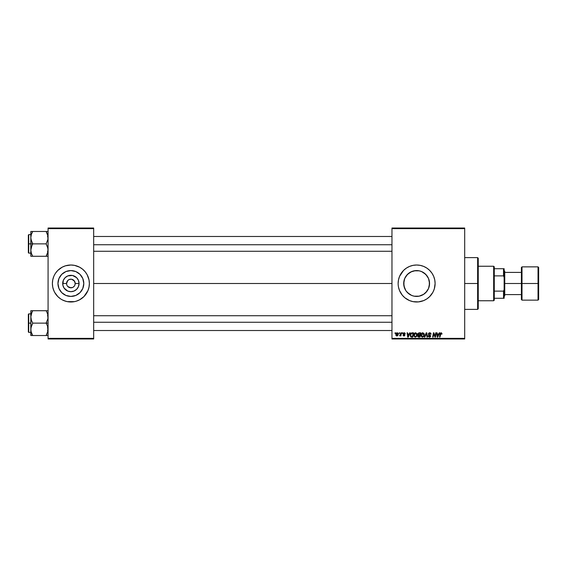 <?xml version="1.0" encoding="UTF-8"?>
<svg xmlns="http://www.w3.org/2000/svg" width="567" height="567" viewBox="0 0 567 567"><rect width="100%" height="100%" fill="white"/><g stroke="black" fill="none" stroke-linecap="round" stroke-linejoin="round"><path stroke-width="0.85" d="M70.875 270.579A12.921 12.921 0 0 0 58.699 279.184A12.921 12.921 0 0 1 70.875 270.579L75.815 271.565L80.011 274.364L82.81 278.56L83.796 283.5A12.921 12.921 0 0 1 70.875 296.421A12.921 12.921 0 0 1 57.954 283.5L58.94 278.56L61.739 274.364L65.935 271.565L70.875 270.579A12.921 12.921 0 0 1 83.051 279.184A12.921 12.921 0 0 0 70.875 270.579M58.699 287.816A12.921 12.921 0 0 0 70.875 296.421A12.921 12.921 0 0 1 58.699 287.816M67.289 285.896L68.479 287.086L67.282 285.881M70.875 287.816L67.827 286.548L70.032 287.731L72.526 287.483L71.435 287.774M75.106 282.657L73.923 280.452L71.718 279.269L74.461 281.104L75.191 283.5A4.316 4.316 0 0 1 70.875 287.816A4.316 4.316 0 0 1 66.559 283.5A4.316 4.316 0 0 0 70.875 287.816A4.316 4.316 0 0 0 75.191 283.5L79.061 283.5A8.186 8.186 0 0 1 70.875 291.686A8.186 8.186 0 0 1 62.689 283.5L66.559 283.5L67.827 280.452L69.224 279.517L71.435 279.226L69.224 279.517M87.963 290.566A18.491 18.491 0 0 0 88.856 287.816A18.491 18.491 0 0 1 87.963 290.566A18.491 18.491 0 0 0 89.366 283.514L89.012 279.892L87.183 274.782L85.17 271.77L82.605 269.205L79.593 267.192L74.483 265.363L70.875 265.009L65.51 265.81A18.491 18.491 0 0 1 67.267 265.363A18.491 18.491 0 0 0 65.517 265.803L62.157 267.192A18.491 18.491 0 0 1 65.496 265.81A18.491 18.491 0 0 0 62.157 267.199L57.799 270.424A18.491 18.491 0 0 1 60.612 268.12A18.491 18.491 0 0 0 57.813 270.409L55.502 273.23A18.491 18.491 0 0 1 57.784 270.438A18.491 18.491 0 0 0 55.495 273.237L54.567 274.782A18.491 18.491 0 0 0 54.567 274.782A18.491 18.491 0 0 1 54.574 274.782L53.794 276.427A18.491 18.491 0 0 1 54.567 274.782A18.491 18.491 0 0 0 53.794 276.42L52.738 279.892L52.384 283.5L52.738 287.108L53.794 290.573A18.491 18.491 0 0 0 54.567 292.218A18.491 18.491 0 0 0 54.574 292.218A18.491 18.491 0 0 1 53.794 290.58A18.491 18.491 0 0 0 54.567 292.218A18.491 18.491 0 0 1 54.567 292.218A18.491 18.491 0 0 0 57.784 296.562A18.491 18.491 0 0 1 55.495 293.763A18.491 18.491 0 0 0 57.784 296.562L60.605 298.873A18.491 18.491 0 0 1 57.813 296.591A18.491 18.491 0 0 0 60.612 298.88L62.157 299.808A18.491 18.491 0 0 0 65.496 301.19A18.491 18.491 0 0 1 62.157 299.801L65.51 301.19A18.491 18.491 0 0 0 67.267 301.637A18.491 18.491 0 0 1 65.517 301.197A18.491 18.491 0 0 0 67.267 301.637L74.483 301.637A18.491 18.491 0 0 0 76.233 301.197L79.593 299.808L83.951 296.576A18.491 18.491 0 0 0 87.956 290.58L89.012 287.108L89.366 283.5A18.491 18.491 0 0 1 70.875 301.991A18.491 18.491 0 0 1 53.787 276.434A18.491 18.491 0 0 0 53.787 290.566A18.491 18.491 0 0 1 52.384 283.514A18.491 18.491 0 0 0 53.787 290.566M74.461 285.896L73.271 287.086M53.185 288.865L54.567 292.218L57.799 296.576A18.491 18.491 0 0 0 65.496 301.19M76.254 301.19A18.491 18.491 0 0 0 79.593 299.801A18.491 18.491 0 0 1 76.254 301.19A18.491 18.491 0 0 0 83.937 296.591L87.956 290.573A18.491 18.491 0 0 1 87.183 292.218L87.956 290.573A18.491 18.491 0 0 1 87.183 292.218A18.491 18.491 0 0 1 87.176 292.218A18.491 18.491 0 0 0 87.183 292.218M428.609 278.68L429.318 281.119L429.318 285.881L429.538 283.5A12.921 12.921 0 0 1 416.625 296.421A12.921 12.921 0 0 1 403.704 283.5L403.952 286.009L403.945 281.034M428.22 289.191L428.609 288.32M428.574 288.405L429.304 285.959M403.938 285.959L404.59 288.206L403.704 283.5L404.689 278.56L407.489 274.364L411.677 271.565L414.101 270.828L419.141 270.828L421.564 271.565L425.753 274.364L428.553 278.56L429.538 283.5L428.553 288.44L425.753 292.636L423.457 294.464L426.923 291.296M425.335 293.04L425.966 292.423M418.581 296.272L421.976 295.258M411.281 295.258L412.308 295.676M406.326 291.296L409.466 294.259M407.283 292.423L407.914 293.047M404.59 288.206L405.015 289.163M398.133 283.521A18.491 18.491 0 0 0 398.218 285.293L398.488 287.108A18.491 18.491 0 0 0 426.887 298.88L429.694 296.576L432.926 292.218L434.315 288.865L435.109 283.5A18.491 18.491 0 0 1 416.625 301.991A18.491 18.491 0 0 1 398.133 283.5L398.218 285.314M398.225 285.329A18.491 18.491 0 0 0 398.488 287.093M426.901 298.873A18.491 18.491 0 0 0 435.109 283.5L434.754 279.892L433.705 276.427L431.997 273.23L429.694 270.424L426.894 268.127L423.698 266.419L420.232 265.363L416.625 265.009L413.017 265.363L409.544 266.419L406.348 268.127L403.548 270.424L399.537 276.427L398.488 279.892L398.133 283.5A18.491 18.491 0 0 1 416.625 265.009A18.491 18.491 0 0 1 435.109 283.5A18.491 18.491 0 0 0 426.901 268.127M93.675 283.5L391.967 283.5L93.675 283.5M66.892 285.158L66.559 283.5A4.316 4.316 0 0 1 70.875 279.184A4.316 4.316 0 0 1 75.191 283.5L74.858 285.151M407.085 292.211L406.404 291.403M408.821 293.791L408.105 293.217M410.834 295.053L410.104 294.656M416.1 296.406L414.683 296.272M413.634 296.066L413.067 295.917M417.844 296.357L417.156 296.406M420.941 295.676L419.615 296.066M425.13 293.217L424.109 294.025M423.159 294.642L422.429 295.038M426.852 291.388L426.171 292.196M391.967 338.967L464.692 338.967L464.692 338.35L391.967 338.35L391.967 228.65L464.692 228.65L464.692 338.35L464.692 228.033L391.967 228.033L464.692 228.033L464.692 228.65L391.967 228.65L391.967 228.033L391.967 338.35L464.692 338.35L464.692 338.967L391.967 338.967L391.967 338.35L391.967 338.967M402.279 332.808L402.173 333.417L402.634 333.417L402.726 332.808L402.173 333.417L402.634 333.417L402.726 332.808L402.173 333.417L402.279 332.808M399.253 332.808L399.147 333.417L399.607 333.417L399.7 332.808L399.147 333.417L399.607 333.417L399.7 332.808L399.147 333.417L399.253 332.808M415.646 332.751C414.385 333.049 413.754 333.885 413.761 335.253L415.257 337.174L416.532 336.522L417.128 334.615L415.646 332.751L414.116 333.793L413.839 335.933L415.087 337.167L416.681 336.316L417.043 333.956L415.731 332.751M409.75 332.808L409.225 333.984L407.687 333.984L407.545 332.808L407.092 332.808L407.687 337.117L408.233 337.117L410.239 332.808L409.75 332.808L410.239 332.808L409.75 332.808L409.225 333.984L407.687 333.984L407.545 332.808L407.092 332.808L407.687 337.117L408.233 337.117L410.239 332.808L408.233 337.117L407.687 337.117L407.092 332.808L407.545 332.808M418.985 332.808L417.829 333.651L418.283 335.019L417.716 336.373L418.283 337.046L419.984 337.117L420.714 332.808L418.985 332.808L420.714 332.808L418.985 332.808L417.744 334.147L418.283 335.019L417.688 336.068L418.283 337.046L419.984 337.117L420.714 332.808L419.984 337.117L418.283 337.046L417.688 336.068L418.219 334.991M424.839 337.117L424.357 337.117L426.242 332.808L424.357 337.117L424.839 337.117L426.455 333.417L427.022 337.117L427.475 337.117L426.809 332.808L426.242 332.808L426.809 332.808L426.242 332.808L424.357 337.117L424.839 337.117L426.455 333.417L427.022 337.117L427.475 337.117L426.809 332.808L427.475 337.117L427.022 337.117M442.005 333.701L441.303 332.758L440.247 333.318L439.531 337.117L439.985 337.117L440.679 333.467L441.367 333.339L441.516 334.147L442.005 333.701L441.119 332.751L440.063 333.956L439.531 337.117L439.985 337.117L440.502 334.062L441.091 333.254L441.962 334.091L441.02 333.254L439.985 337.117L439.531 337.117L440.063 333.956M433.571 334.587L433.131 337.117L432.678 337.117L433.408 332.808L433.875 332.808L435.123 336.458L435.725 332.808L435.123 336.458L433.875 332.808L433.408 332.808L432.678 337.117L433.131 337.117L433.734 333.46L434.967 337.117L435.435 337.117L436.179 332.808L435.725 332.808L436.179 332.808L435.725 332.808L435.123 336.458L433.875 332.808L433.408 332.808L432.678 337.117L433.131 337.117L433.734 333.46L434.967 337.117L435.435 337.117L436.179 332.808L435.435 337.117L434.967 337.117M398.488 287.108L399.537 290.573L402.329 295.23L404.895 297.795L409.544 300.581L413.017 301.637L418.432 301.899L423.698 300.581L426.894 298.873M439.276 332.808L438.752 333.984L437.214 333.984L437.072 332.808L436.618 332.808L437.214 337.117L437.759 337.117L439.765 332.808L439.276 332.808L439.765 332.808L439.276 332.808L438.752 333.984L437.214 333.984L437.072 332.808L436.618 332.808L437.214 337.117L437.759 337.117L439.765 332.808L437.759 337.117L437.214 337.117L436.618 332.808L437.072 332.808M429.743 332.751L428.411 333.757L428.602 334.764L430.169 335.947L429.354 336.67L428.163 335.827L429.176 337.159L430.289 336.876L430.622 335.891L428.95 334.353L428.907 333.665L429.942 333.268L431.076 334.211L430.771 333.141L429.743 332.751L428.39 334.013L430.183 336.054L429.439 336.67L428.163 335.926L429.425 337.174L430.629 336.033L428.836 333.977L429.708 333.254L431.076 334.211L429.743 332.751M422.819 332.751C421.557 333.049 420.927 333.885 420.934 335.253L422.429 337.174L423.705 336.522L424.3 334.615L422.819 332.751L421.288 333.793L421.012 335.933L422.089 337.138L423.783 336.422L424.215 333.956L422.897 332.751M405.306 333.814L404.654 332.808L403.364 333.113L403.3 334.105L404.462 335.111L403.995 335.607L402.953 335.047L403.584 335.947L404.498 335.87L404.909 335.196L403.669 333.417L404.377 333.155L405.306 333.814L404.236 332.751L403.172 333.658L404.42 334.92L403.995 335.607L402.953 335.047L403.973 335.997L404.909 335.104L403.626 333.623L404.214 333.141L404.831 333.637M410.841 333.453L412.266 332.808L410.551 333.92L410.43 336.38L411.252 337.082L412.811 337.117L413.541 332.808L411.571 332.907L410.232 335.352L411.188 337.06L412.811 337.117L413.541 332.808L412.811 337.117L411.252 337.082M397.233 332.751L395.908 334.027L395.957 335.38L396.645 335.976L397.68 335.692L398.225 334.679L398.162 333.325L397.233 332.751L395.837 334.686L396.879 335.997L398.303 333.998L397.233 332.751M400.982 332.808L400.437 335.104L399.537 335.884L400.564 335.295L400.451 335.94L400.904 335.94L401.436 332.808L400.982 332.808L401.436 332.808L400.982 332.808L399.537 335.884L400.564 335.295L400.451 335.94L400.904 335.94L401.436 332.808L400.904 335.94L400.451 335.94M395.107 332.808L395.001 333.417L395.461 333.417L395.553 332.808L395.001 333.417L395.461 333.417L395.553 332.808L395.001 333.417L395.107 332.808M427.475 276.498L428.22 277.816M425.966 274.584L426.852 275.612M424.109 272.975L425.137 273.783M421.976 271.742L423.152 272.358M419.615 270.934L420.941 271.324M417.149 270.594L418.566 270.728M414.683 270.728L416.1 270.594M412.301 271.324L413.634 270.934M410.104 272.351L411.281 271.735M408.105 273.783L409.14 272.968M406.404 275.597L407.29 274.57M405.015 277.83L405.774 276.49M428.574 278.595L429.538 283.5A12.921 12.921 0 0 0 416.625 270.579A12.921 12.921 0 0 0 403.704 283.5L404.64 278.666M70.875 279.184L70.315 279.226M48.075 338.967L93.675 338.967L93.675 338.35L48.075 338.35L48.075 228.65L93.675 228.65L93.675 338.35L93.675 228.033L48.075 228.033L93.675 228.033L93.675 228.65L48.075 228.65L48.075 228.033L48.075 338.35L93.675 338.35L93.675 338.967L48.075 338.967L48.075 338.35L48.075 338.967M63.802 300.581L67.267 301.637M70.875 301.991L72.689 301.899M74.483 301.637L76.24 301.19A18.491 18.491 0 0 1 74.483 301.637A18.491 18.491 0 0 0 76.233 301.197M70.875 265.009L69.061 265.101M426.887 268.12A18.491 18.491 0 0 0 398.133 283.5M423.698 266.419L423.145 266.199M409.544 300.581L409.941 300.737M423.797 294.238L419.141 296.172L414.101 296.172L411.677 295.435L407.489 292.636L405.88 290.68L403.952 286.023M405.66 276.668L404.675 278.595M409.473 272.741L406.333 275.69M407.921 273.946L407.092 274.782M415.42 270.636L410.848 271.947M422.422 271.962L420.197 271.083M426.923 275.711L423.783 272.748M426.171 274.804L425.342 273.967M428.659 278.815L427.596 276.682M53.787 276.434A18.491 18.491 0 0 0 52.384 283.486A18.491 18.491 0 0 1 70.875 265.009A18.491 18.491 0 0 1 89.366 283.5A18.491 18.491 0 0 0 87.963 276.434A18.491 18.491 0 0 1 88.856 279.184A18.491 18.491 0 0 0 87.963 276.434M88.565 278.135L87.956 276.427A18.491 18.491 0 0 0 76.254 265.81A18.491 18.491 0 0 1 79.593 267.199A18.491 18.491 0 0 0 76.254 265.81M77.948 266.419L76.24 265.81A18.491 18.491 0 0 0 74.483 265.363A18.491 18.491 0 0 1 76.233 265.803A18.491 18.491 0 0 0 74.483 265.363M67.267 265.363A18.491 18.491 0 0 0 65.517 265.803M65.496 265.81A18.491 18.491 0 0 0 53.794 276.42L54.567 274.782M59.145 269.205L58.734 269.559M52.476 281.686L52.384 283.5M82.605 297.795L83.016 297.441M89.274 285.314L89.366 283.5M83.796 283.5L82.81 288.44L80.011 292.636L75.815 295.435L70.875 296.421L65.935 295.435L61.739 292.636L58.94 288.44L57.954 283.5A12.921 12.921 0 0 1 70.875 270.579A12.921 12.921 0 0 1 83.796 283.5M78.055 272.762L75.815 271.565M60.137 276.32L58.94 278.56M63.695 294.238L65.935 295.435M81.613 290.68L82.81 288.44M79.061 283.5L78.437 286.633L76.665 289.29L74.008 291.062L70.875 291.686L67.742 291.062L64.071 288.05L62.845 285.095L63.313 280.367L65.085 277.71L67.742 275.938L72.47 275.47L76.665 277.71L78.437 280.367L79.061 283.5L75.191 283.5A4.316 4.316 0 0 0 70.875 279.184A4.316 4.316 0 0 0 66.559 283.5L62.689 283.5A8.186 8.186 0 0 1 70.875 275.314A8.186 8.186 0 0 1 79.061 283.5M67.289 281.104L66.892 281.849M434.379 335.494L433.783 333.672M433.897 334.091L433.734 333.46M437.433 335.572L437.547 336.649L437.908 335.763L437.547 336.649L437.433 335.572L437.504 336.111M437.908 335.763L438.504 334.487L437.277 334.487L438.504 334.487L437.547 336.649M441.516 334.147L441.091 333.254L440.502 334.062L441.091 333.254L440.502 334.062L441.091 333.254L441.516 334.147M431.076 334.211L430.629 334.261M429.708 333.254L430.629 334.119L430.445 333.531M428.843 333.864L428.985 334.388M428.95 334.353L430.622 336.146M430.119 335.09L430.629 336.033M430.608 336.259L430.445 336.692M430.098 337.018L429.538 337.174M429.176 337.159L428.184 336.181M428.163 335.926L428.609 335.784M428.609 335.884L429.439 336.67L428.609 335.962M429.439 336.67L430.183 336.054L429.439 336.67L430.183 336.054L429.24 335.225L430.013 335.671M428.446 333.623L429.106 332.872M426.455 333.417L426.086 334.296L426.455 333.417L426.604 334.544M424.102 333.644L424.279 334.282M421.189 333.991L421.394 333.609M423.166 336.38L422.323 336.663L423.421 336.111L422.443 336.67L423.351 336.188L423.847 334.806L422.458 333.311L423.152 333.325L421.416 335.685M421.784 336.401L421.387 335.132L422.443 336.67L421.976 336.55M423.719 335.508L423.485 336.018M423.79 334.119L423.847 334.594M418.878 337.117L418.283 337.046M417.688 336.068L418.283 335.019L417.751 334.02M418.893 333.332L419.332 333.311L418.765 333.361L418.226 334.417L419.927 334.764L418.191 334.161L418.893 333.332L418.191 334.161M418.191 335.721L419.112 335.267L418.134 336.054L419.615 336.614L418.843 336.614L418.269 335.572M418.382 335.451L419.842 335.267L419.615 336.614L419.842 335.267L418.46 335.395M420.175 333.311L419.927 334.764L420.175 333.311L419.332 333.311L420.175 333.311M404.859 333.928L404.214 333.141L403.626 333.623L404.909 335.104L404.065 335.997M404.469 333.183L403.626 333.623L404.909 335.196M404.299 333.148L403.626 333.623L404.143 334.19M402.953 335.047L403.995 335.607L404.462 335.175L403.172 333.658M403.846 335.593L403.399 334.991L403.995 335.607L404.42 334.92L403.435 334.261M403.931 335.6L404.42 334.92L403.711 334.452M404.462 335.175L403.995 335.607L404.462 335.175L403.995 335.607L404.462 335.175L404.051 334.643M404.788 333.502L404.384 333.162M407.907 335.572L408.02 336.649L408.382 335.763L408.02 336.649L407.907 335.572L407.978 336.111M408.382 335.763L408.977 334.487L407.751 334.487L408.977 334.487L408.02 336.649M411.734 337.117L411.188 337.06M410.94 336.961L410.373 336.238M411.656 332.879L412.266 332.808M410.714 334.934L411.224 336.543L410.685 335.38C410.657 334.112 411.238 333.417 412.422 333.311L413.003 333.311L412.443 336.614L411.649 336.614M411.075 336.458L410.728 334.828M410.884 334.296L412.089 333.325M411.224 336.543L411.791 336.614L411.224 336.543M412.039 333.332L411.585 333.453M411.337 333.616L411.018 334.02M416.929 333.644L417.106 334.282M416.993 335.621L417.085 335.21M413.768 335.033L413.875 334.395M414.016 333.991L414.222 333.609M416.185 336.188L415.271 336.67L416.185 336.188L415.271 336.67L414.215 335.303L415.611 333.254L416.674 334.806L416.185 336.188L415.405 336.663M414.612 336.401L414.243 335.685M416.554 335.508L416.313 336.018M398.289 333.765L398.183 333.368M397.524 335.813L396.964 335.997M395.957 335.38L395.844 334.92M396.255 333.276L396.73 332.872M396.496 335.416L396.298 334.445L397.028 335.593L396.283 334.686L396.9 335.607L397.85 334.048L397.098 333.155L397.85 334.048M396.376 334.055L396.624 333.516M397.736 334.785L397.446 335.345M397.361 335.423L396.964 335.6M396.29 334.565L397.233 333.141M399.537 335.884L400.033 335.48M418.687 334.743L418.24 334.438M418.255 333.828L418.765 333.361M412.422 333.311L413.003 333.311L412.443 336.614L411.791 336.614M415.271 336.67L414.81 336.55M397.382 333.162L397.793 333.609M81.138 268.12A18.491 18.491 0 0 1 86.255 273.237A18.491 18.491 0 0 0 81.138 268.12M87.176 274.782A18.491 18.491 0 0 1 87.183 274.782A18.491 18.491 0 0 1 87.956 276.42A18.491 18.491 0 0 0 87.183 274.782A18.491 18.491 0 0 0 87.176 274.782M86.255 293.763A18.491 18.491 0 0 1 81.138 298.88A18.491 18.491 0 0 0 86.255 293.763M88.565 288.865L87.956 290.573M53.185 278.135L53.794 276.427M83.051 287.816A12.921 12.921 0 0 1 70.875 296.421A12.921 12.921 0 0 0 83.051 287.816M477.634 283.5L478.25 283.5L478.25 258.233L478.25 308.767L478.25 283.5L477.634 283.5L477.634 257.616L477.634 283.5L464.692 283.5L477.634 283.5L477.634 309.384L477.634 283.5M429.318 283.5L429.318 285.881L429.318 283.5M30.958 239.302L30.816 243.874L32.737 243.874L31.355 240.876L30.816 237.672L31.348 234.483L32.737 231.471L46.154 231.471L47.933 236.042L47.933 239.274L46.154 243.874L32.737 243.874L30.958 239.302M28.35 252.577L28.35 235L28.35 243.874L28.719 243.874L28.719 234.625L28.719 243.874L30.816 243.874L30.816 250.075L31.348 246.886L32.737 243.874L46.154 243.874L47.933 248.445L47.933 251.677L46.154 256.277L32.737 256.277L31.355 253.279L30.816 250.075L30.816 256.277L47.933 256.277M30.816 234.625L28.719 234.625L28.719 253.116L28.35 252.747M30.894 251.266L30.958 251.691M31.135 252.528L30.816 250.075L30.816 256.277L32.737 256.277L31.965 256.277L32.737 256.277L31.348 253.258M46.976 254.689L46.154 256.277L46.926 256.277L46.154 256.277L47.536 253.272L48.075 250.075L47.529 246.872L46.154 243.874L47.933 239.274L47.748 235.213M47.741 252.577L47.926 251.734M46.508 232.109L46.154 231.471L48.075 231.471L46.154 231.471L47.529 234.462M46.976 233.058L46.154 231.471L32.737 231.471L31.355 234.476L32.737 231.471L30.816 231.471L31.355 231.471L30.816 231.471L30.816 243.874L28.719 243.874L28.719 253.116L28.719 243.874L28.35 243.874L28.719 234.625M28.35 243.874L28.35 252.747L28.35 243.874M31.958 245.355L32.737 243.874L30.816 243.874L30.816 250.075L31.958 245.355M32.007 232.853L32.737 231.471L30.816 231.471L30.894 236.474M31.355 231.471L30.958 231.471M31.965 231.471L32.737 231.471L31.355 234.462M47.536 231.471L47.933 231.471M47.727 235.121L47.536 234.483L47.727 235.121M93.675 244.746L391.967 244.746L93.675 244.746M47.741 235.163L47.926 236.007M31.15 252.577L30.958 251.705M31.348 256.277L30.958 256.277M46.926 256.277L47.536 256.277M47.727 252.62L47.536 253.258M47.997 251.266L47.933 251.677M47.997 236.474L47.933 236.063M391.967 322.254L93.675 322.254L391.967 322.254M47.933 327.698L47.933 330.951L46.154 335.529L47.933 330.951L47.529 326.124L47.933 327.698M47.748 314.472L47.933 318.534L46.154 323.126L48.075 323.126L46.154 323.126L47.529 326.124L46.154 323.126L32.737 323.126L31.355 320.128L30.816 316.925L31.348 313.742L32.737 310.723L31.965 312.204L32.737 310.723L30.816 310.723L31.355 310.723L30.816 310.723L30.816 323.126L28.719 323.126L28.719 332.375L28.719 323.126L28.35 323.126L28.35 332L28.35 314.253L28.719 313.884L28.719 332.375L28.35 332M30.894 330.526L30.951 327.726L32.737 323.126L46.154 323.126L47.933 318.534L47.933 315.295L46.926 312.204L47.536 313.742M31.135 331.787L30.816 329.328L30.816 335.529L32.737 335.529L31.15 331.837M32.376 334.891L32.737 335.529L46.154 335.529L32.737 335.529L31.355 332.538M47.741 331.837L47.926 330.993M47.997 315.734L47.933 315.323M46.983 312.325L46.154 310.723L32.737 310.723L46.154 310.723L46.926 312.204L46.154 310.723L46.926 310.723L46.154 310.723L46.926 312.204M31.15 314.423L30.958 315.295M48.075 310.723L47.536 310.723M48.075 335.529L47.536 335.529L48.075 335.529M46.884 334.147L46.154 335.529L46.926 335.529L46.154 335.529L46.926 334.055L46.154 335.529L47.933 335.529M28.35 331.83L28.35 323.126L30.816 323.126L30.816 329.328L31.348 326.145L32.737 323.126L31.355 320.128L30.816 316.592M28.719 323.126L28.719 313.884L28.719 323.126M28.35 323.126L28.35 314.253L28.35 323.126M31.965 310.723L30.816 310.723L32.737 310.723L31.965 312.204L32.737 310.723L30.816 310.723L30.958 335.529M30.816 316.925L31.908 312.311M31.908 333.942L32.737 335.529L30.816 335.529M47.529 332.538L47.727 331.879M47.741 314.423L47.926 315.266M30.894 315.734L30.958 315.309M31.157 314.38L31.348 313.742M30.958 310.723L31.355 310.723M31.348 335.529L30.951 335.529M46.926 335.529L47.536 335.529M47.997 330.526L47.933 330.937M493.659 266.242L494.275 266.859L494.275 268.708L494.275 266.859L493.659 266.242L478.25 266.242L493.659 266.242L493.659 300.758L478.25 300.758L493.659 300.758L493.659 266.242M494.275 300.141L493.659 300.758L494.275 300.141L494.275 298.292L494.275 300.141M494.275 275.874L494.275 291.126L494.275 268.708L494.275 275.874L503.517 275.874L504.134 277.334L504.134 289.666L503.517 291.126L494.275 291.126L494.275 298.292L494.275 291.126L503.517 291.126L503.517 298.292L504.134 298.292L504.134 289.666L504.134 298.292L503.517 298.292L503.517 291.126L504.134 289.666L504.134 268.708L494.275 268.708L503.517 268.708L503.517 275.874L503.517 268.708L504.134 268.708L504.134 277.334L503.517 275.874L494.275 275.874M494.275 298.292L503.517 298.292L494.275 298.292M538.033 283.5L538.033 266.859L538.033 283.5L538.65 283.5L538.65 267.475L538.65 299.525L538.033 300.141L538.033 266.859L538.65 267.475L538.65 283.5L522.009 283.5L522.009 266.859L522.009 283.5L538.033 283.5L538.033 300.141L538.033 283.5M521.392 283.5L521.392 267.475L521.392 283.5L522.009 283.5L522.009 300.141L521.392 299.525L521.392 283.5L504.75 283.5L504.75 271.175L504.75 283.5L521.392 283.5L521.392 299.525L521.392 267.475L522.009 266.859L522.009 283.5L521.392 283.5M504.134 283.5L504.75 283.5L504.134 283.5M504.75 295.825L504.75 283.5L504.75 295.825L504.134 296.442M522.009 283.5L522.009 300.141L522.009 283.5M538.65 283.5L538.65 299.525L538.65 283.5M464.692 257.616L477.634 257.616L478.25 258.233M464.692 309.384L477.634 309.384L478.25 308.767M47.458 251.266L48.075 251.883M30.816 253.116L28.719 253.116M47.458 236.474L48.075 235.858M93.675 236.474L391.967 236.474M93.675 251.266L391.967 251.266M391.967 330.526L93.675 330.526M391.967 315.734L93.675 315.734M47.458 315.734L48.075 315.117M30.816 332.375L28.719 332.375M30.816 313.884L28.719 313.884M47.458 330.526L48.075 331.142M504.134 270.558L504.75 271.175M521.392 272.408L504.75 272.408M538.033 266.859L522.009 266.859M538.033 300.141L522.009 300.141M521.392 294.592L504.75 294.592"/></g></svg>
